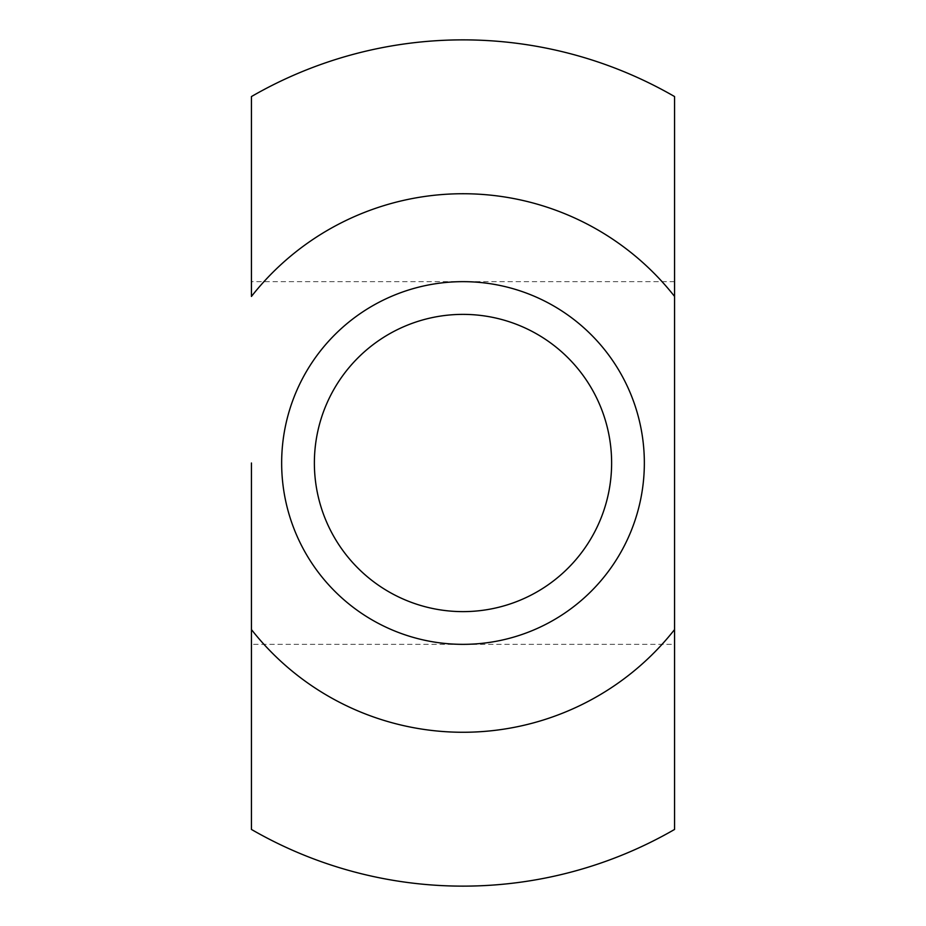 <?xml version="1.0" encoding="UTF-8"?>
<svg xmlns="http://www.w3.org/2000/svg" width="926" height="926" viewBox="0 0 926 926"><rect width="100%" height="100%" fill="white"/><g stroke="black" fill="none" stroke-linecap="round" stroke-linejoin="round"><path stroke-width="0.69" stroke-dasharray="4.63 3.47" d="M463 644.346A181.346 181.346 0 0 0 644.346 463A181.346 181.346 0 0 0 463 281.654A181.346 181.346 0 0 0 281.654 463A181.346 181.346 0 0 0 463 644.346A181.346 181.346 0 0 0 644.346 463A181.346 181.346 0 0 0 463 281.654A181.346 181.346 0 0 0 281.654 463A181.346 181.346 0 0 0 463 644.346A181.346 181.346 0 0 0 644.346 463A181.346 181.346 0 0 0 463 281.654A181.346 181.346 0 0 0 281.654 463A181.346 181.346 0 0 0 463 644.346A181.346 181.346 0 0 0 644.346 463A181.346 181.346 0 0 0 463 281.654M463 611.623A148.623 148.623 0 0 0 611.623 463A148.623 148.623 0 0 0 463 314.377A148.623 148.623 0 0 0 314.377 463A148.623 148.623 0 0 0 463 611.623M674.568 829.441L674.568 463L674.568 644.346L251.432 644.346L251.432 463L251.432 829.441M251.432 629.564L251.432 644.346M674.568 296.436L674.568 96.559M251.432 96.559L251.432 296.436M674.568 281.654L251.432 281.654"/><path stroke-width="1.39" d="M463 644.346A181.346 181.346 0 0 0 644.346 463A181.346 181.346 0 0 0 463 281.654A181.346 181.346 0 0 0 281.654 463A181.346 181.346 0 0 0 463 644.346M463 611.623A148.623 148.623 0 0 0 611.623 463A148.623 148.623 0 0 0 463 314.377A148.623 148.623 0 0 0 314.377 463A148.623 148.623 0 0 0 463 611.623M674.568 629.564L674.568 829.441A423.124 423.124 0 0 1 251.432 829.441L251.432 629.564A269.269 269.269 0 0 0 674.568 629.564L674.568 296.436A269.269 269.269 0 0 0 251.432 296.436L251.432 96.559A423.124 423.124 0 0 1 674.568 96.559L674.568 644.346M251.432 463L251.432 629.564L251.432 463"/></g></svg>
